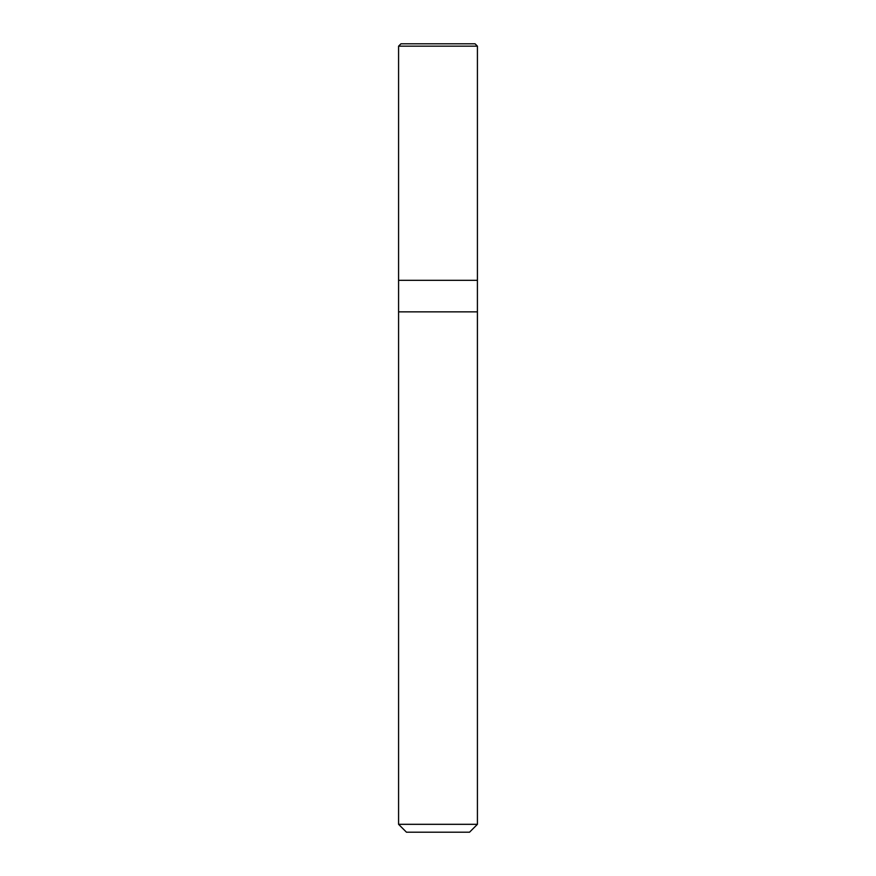<?xml version="1.0" encoding="UTF-8"?>
<svg xmlns="http://www.w3.org/2000/svg" width="876" height="876" viewBox="0 0 876 876"><rect width="100%" height="100%" fill="white"/><g stroke="black" fill="none" stroke-linecap="round" stroke-linejoin="round"><path stroke-width="0.66" stroke-dasharray="4.38 3.29" d="M475.055 43.8L400.945 43.8L475.055 43.8M398.58 46.165L477.42 46.165L398.58 46.165M469.536 832.2L406.464 832.2L469.536 832.2M398.591 311.856L477.42 311.856L398.591 311.856M398.58 824.316L477.42 824.316L398.58 824.316"/><path stroke-width="1.31" d="M398.58 280.32L477.42 280.32L477.42 46.165L475.055 43.8L400.945 43.8L398.58 46.165L398.58 280.32L398.58 46.165L400.945 43.8L475.055 43.8L477.42 46.165L398.58 46.165L477.42 46.165L477.42 280.32L398.58 280.32L398.58 824.316L406.464 832.2L469.536 832.2L477.42 824.316L477.409 280.32L477.409 311.856L398.58 311.856L398.591 280.32M398.58 311.856L477.42 311.856L477.42 824.316L398.58 824.316L398.58 311.856M398.58 824.316L477.42 824.316L469.536 832.2L406.464 832.2L398.58 824.316"/></g></svg>
